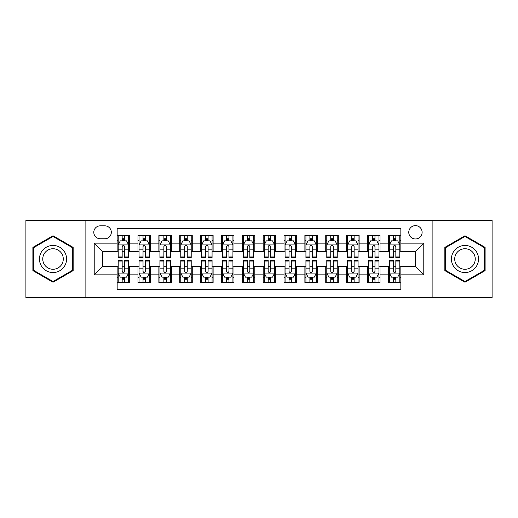 <?xml version="1.0" encoding="UTF-8"?>
<svg xmlns="http://www.w3.org/2000/svg" width="518" height="518" viewBox="0 0 518 518"><rect width="100%" height="100%" fill="white"/><g stroke="black" fill="none" stroke-linecap="round" stroke-linejoin="round"><path stroke-width="0.78" d="M415.442 225.628A6.676 6.676 0 0 0 408.767 232.304A6.676 6.676 0 0 0 415.442 238.973A6.676 6.676 0 0 0 422.118 232.304A6.676 6.676 0 0 0 415.442 225.628M432.129 297.591L492.1 297.591L492.1 220.409L432.129 220.409L432.129 297.591L85.871 297.591L85.871 220.409L25.9 220.409L25.9 297.591L85.871 297.591M400.841 235.535L388.325 235.535L388.325 243.149L379.985 243.149L379.985 251.489L388.325 251.489L388.325 243.149M379.985 243.149L379.985 235.535L367.469 235.535L367.469 243.149L359.123 243.149L359.123 251.489L367.469 251.489L367.469 243.149M359.123 243.149L359.123 235.535L346.607 235.535L346.607 243.149L338.267 243.149L338.267 251.489L346.607 251.489L346.607 243.149M338.267 243.149L338.267 235.535L325.751 235.535L325.751 243.149L317.404 243.149L317.404 251.489L325.751 251.489L325.751 243.149M317.404 243.149L317.404 235.535L304.888 235.535L304.888 243.149L296.549 243.149L296.549 251.489L304.888 251.489L304.888 243.149M296.549 243.149L296.549 235.535L284.032 235.535L284.032 243.149L275.686 243.149L275.686 251.489L284.032 251.489L284.032 243.149M275.686 243.149L275.686 235.535L263.17 235.535L263.17 243.149L254.83 243.149L254.83 251.489L263.17 251.489L263.17 243.149M254.83 243.149L254.83 235.535L242.314 235.535L242.314 243.149L233.968 243.149L233.968 251.489L242.314 251.489L242.314 243.149M233.968 243.149L233.968 235.535L221.451 235.535L221.451 243.149L213.112 243.149L213.112 251.489L221.451 251.489L221.451 243.149M213.112 243.149L213.112 235.535L200.595 235.535L200.595 243.149L192.249 243.149L192.249 251.489L200.595 251.489L200.595 243.149M192.249 243.149L192.249 235.535L179.733 235.535L179.733 243.149L171.393 243.149L171.393 251.489L179.733 251.489L179.733 243.149M171.393 243.149L171.393 235.535L158.877 235.535L158.877 243.149L150.531 243.149L150.531 251.489L158.877 251.489L158.877 243.149M150.531 243.149L150.531 235.535L138.015 235.535L138.015 251.489L129.675 251.489L129.675 235.535L117.159 235.535M117.159 282.465L129.675 282.465L129.675 266.511L138.015 266.511L138.015 282.465L150.531 282.465L150.531 266.511L158.877 266.511L158.877 274.851L150.531 274.851M158.877 274.851L158.877 282.465L171.393 282.465L171.393 266.511L179.733 266.511L179.733 274.851L171.393 274.851M179.733 274.851L179.733 282.465L192.249 282.465L192.249 266.511L200.595 266.511L200.595 274.851L192.249 274.851M200.595 274.851L200.595 282.465L213.112 282.465L213.112 266.511L221.451 266.511L221.451 274.851L213.112 274.851M221.451 274.851L221.451 282.465L233.968 282.465L233.968 266.511L242.314 266.511L242.314 274.851L233.968 274.851M242.314 274.851L242.314 282.465L254.83 282.465L254.83 266.511L263.17 266.511L263.17 274.851L254.83 274.851M263.17 274.851L263.17 282.465L275.686 282.465L275.686 266.511L284.032 266.511L284.032 274.851L275.686 274.851M284.032 274.851L284.032 282.465L296.549 282.465L296.549 266.511L304.888 266.511L304.888 274.851L296.549 274.851M304.888 274.851L304.888 282.465L317.404 282.465L317.404 266.511L325.751 266.511L325.751 274.851L317.404 274.851M325.751 274.851L325.751 282.465L338.267 282.465L338.267 266.511L346.607 266.511L346.607 274.851L338.267 274.851M346.607 274.851L346.607 282.465L359.123 282.465L359.123 266.511L367.469 266.511L367.469 274.851L359.123 274.851M367.469 274.851L367.469 282.465L379.985 282.465L379.985 266.511L388.325 266.511L388.325 274.851L379.985 274.851M100.265 238.766L104.85 238.766A6.469 6.469 0 0 0 111.318 232.304A6.469 6.469 0 0 0 104.85 225.835L100.265 225.835A6.469 6.469 0 0 0 93.797 232.304A6.469 6.469 0 0 0 100.265 238.766M432.129 220.409L85.871 220.409M400.841 243.149L400.841 228.548L117.159 228.548L117.159 251.489L102.558 251.489L102.558 266.511L117.159 266.511L117.159 289.452L400.841 289.452L400.841 266.511L415.442 266.511L415.442 251.489L400.841 251.489L400.841 243.149L423.789 243.149L423.789 274.851L400.841 274.851M117.159 274.851L94.211 274.851L94.211 243.149L117.159 243.149M388.325 274.851L388.325 282.465L400.841 282.465M117.159 240.747L118.201 240.747M122.164 240.747L124.67 240.747M128.632 240.747L129.675 240.747M117.159 251.282L118.201 251.282M122.164 251.282L124.67 251.282M128.632 251.282L129.675 251.282M117.159 266.718L118.201 266.718M122.164 266.718L124.67 266.718M128.632 266.718L129.675 266.718M117.159 277.253L118.201 277.253M122.164 277.253L124.67 277.253M128.632 277.253L129.675 277.253M138.015 251.282L139.064 251.282M143.026 251.282L145.526 251.282M149.488 251.282L150.531 251.282M138.015 240.747L139.064 240.747M143.026 240.747L145.526 240.747M149.488 240.747L150.531 240.747M138.015 266.718L139.064 266.718M143.026 266.718L145.526 266.718M149.488 266.718L150.531 266.718M138.015 277.253L139.064 277.253M143.026 277.253L145.526 277.253M149.488 277.253L150.531 277.253M158.877 266.718L159.92 266.718M163.882 266.718L166.388 266.718M170.351 266.718L171.393 266.718M158.877 277.253L159.92 277.253M163.882 277.253L166.388 277.253M170.351 277.253L171.393 277.253M158.877 240.747L159.92 240.747M163.882 240.747L166.388 240.747M170.351 240.747L171.393 240.747M158.877 251.282L159.92 251.282M163.882 251.282L166.388 251.282M170.351 251.282L171.393 251.282M179.733 266.718L180.776 266.718M184.745 266.718L187.244 266.718M191.207 266.718L192.249 266.718M179.733 277.253L180.776 277.253M184.745 277.253L187.244 277.253M191.207 277.253L192.249 277.253M179.733 240.747L180.776 240.747M184.745 240.747L187.244 240.747M191.207 240.747L192.249 240.747M179.733 251.282L180.776 251.282M184.745 251.282L187.244 251.282M191.207 251.282L192.249 251.282M200.595 266.718L201.638 266.718M205.601 266.718L208.106 266.718M212.069 266.718L213.112 266.718M200.595 277.253L201.638 277.253M205.601 277.253L208.106 277.253M212.069 277.253L213.112 277.253M200.595 240.747L201.638 240.747M205.601 240.747L208.106 240.747M212.069 240.747L213.112 240.747M200.595 251.282L201.638 251.282M205.601 251.282L208.106 251.282M212.069 251.282L213.112 251.282M221.451 266.718L222.494 266.718M226.457 266.718L228.962 266.718M232.925 266.718L233.968 266.718M221.451 277.253L222.494 277.253M226.457 277.253L228.962 277.253M232.925 277.253L233.968 277.253M221.451 240.747L222.494 240.747M226.457 240.747L228.962 240.747M232.925 240.747L233.968 240.747M221.451 251.282L222.494 251.282M226.457 251.282L228.962 251.282M232.925 251.282L233.968 251.282M242.314 266.718L243.356 266.718M247.319 266.718L249.825 266.718M253.788 266.718L254.83 266.718M242.314 277.253L243.356 277.253M247.319 277.253L249.825 277.253M253.788 277.253L254.83 277.253M242.314 240.747L243.356 240.747M247.319 240.747L249.825 240.747M253.788 240.747L254.83 240.747M242.314 251.282L243.356 251.282M247.319 251.282L249.825 251.282M253.788 251.282L254.83 251.282M263.17 266.718L264.212 266.718M268.175 266.718L270.681 266.718M274.644 266.718L275.686 266.718M263.17 277.253L264.212 277.253M268.175 277.253L270.681 277.253M274.644 277.253L275.686 277.253M263.17 240.747L264.212 240.747M268.175 240.747L270.681 240.747M274.644 240.747L275.686 240.747M263.17 251.282L264.212 251.282M268.175 251.282L270.681 251.282M274.644 251.282L275.686 251.282M284.032 266.718L285.075 266.718M289.038 266.718L291.543 266.718M295.506 266.718L296.549 266.718M284.032 277.253L285.075 277.253M289.038 277.253L291.543 277.253M295.506 277.253L296.549 277.253M284.032 240.747L285.075 240.747M289.038 240.747L291.543 240.747M295.506 240.747L296.549 240.747M284.032 251.282L285.075 251.282M289.038 251.282L291.543 251.282M295.506 251.282L296.549 251.282M304.888 266.718L305.931 266.718M309.894 266.718L312.399 266.718M316.362 266.718L317.404 266.718M304.888 277.253L305.931 277.253M309.894 277.253L312.399 277.253M316.362 277.253L317.404 277.253M304.888 240.747L305.931 240.747M309.894 240.747L312.399 240.747M316.362 240.747L317.404 240.747M304.888 251.282L305.931 251.282M309.894 251.282L312.399 251.282M316.362 251.282L317.404 251.282M325.751 266.718L326.793 266.718M330.756 266.718L333.255 266.718M337.224 266.718L338.267 266.718M325.751 277.253L326.793 277.253M330.756 277.253L333.255 277.253M337.224 277.253L338.267 277.253M325.751 240.747L326.793 240.747M330.756 240.747L333.255 240.747M337.224 240.747L338.267 240.747M325.751 251.282L326.793 251.282M330.756 251.282L333.255 251.282M337.224 251.282L338.267 251.282M346.607 266.718L347.649 266.718M351.612 266.718L354.118 266.718M358.08 266.718L359.123 266.718M346.607 277.253L347.649 277.253M351.612 277.253L354.118 277.253M358.08 277.253L359.123 277.253M346.607 240.747L347.649 240.747M351.612 240.747L354.118 240.747M358.08 240.747L359.123 240.747M346.607 251.282L347.649 251.282M351.612 251.282L354.118 251.282M358.08 251.282L359.123 251.282M367.469 266.718L368.512 266.718M372.474 266.718L374.974 266.718M378.936 266.718L379.985 266.718M367.469 277.253L368.512 277.253M372.474 277.253L374.974 277.253M378.936 277.253L379.985 277.253M367.469 240.747L368.512 240.747M372.474 240.747L374.974 240.747M378.936 240.747L379.985 240.747M367.469 251.282L368.512 251.282M372.474 251.282L374.974 251.282M378.936 251.282L379.985 251.282M388.325 266.718L389.368 266.718M393.33 266.718L395.836 266.718M399.799 266.718L400.841 266.718M388.325 277.253L389.368 277.253M393.33 277.253L395.836 277.253M399.799 277.253L400.841 277.253M388.325 240.747L389.368 240.747M393.33 240.747L395.836 240.747M399.799 240.747L400.841 240.747M388.325 251.282L389.368 251.282M393.33 251.282L395.836 251.282M399.799 251.282L400.841 251.282M102.558 251.489L94.211 243.149M102.558 266.511L94.211 274.851M423.789 243.149L415.442 251.489M423.789 274.851L415.442 266.511M53.017 282.245L73.148 270.623L73.148 247.377L53.017 235.755L32.887 247.377L32.887 270.623L53.017 282.245M485.113 247.377L464.983 235.755L444.852 247.377L444.852 270.623L464.983 282.245L485.113 270.623L485.113 247.377M124.67 238.248L122.164 238.248M128.632 256.047L124.67 256.047L124.67 257.75L128.632 257.75L128.632 245.027L126.547 240.851L120.286 240.851L118.201 245.027L118.201 257.75L122.164 257.75L122.164 256.047L118.201 256.047M118.201 245.027L118.201 235.535M128.632 245.027L128.632 235.535M122.164 240.851L122.164 235.535M124.67 235.535L124.67 240.851M124.67 256.047L124.67 246.587C123.834 244.982 122.999 244.982 122.164 246.587L122.164 256.047M122.164 279.752L124.67 279.752M118.201 261.953L122.164 261.953L122.164 260.25L118.201 260.25L118.201 272.973L120.286 277.149L126.547 277.149L128.632 272.973L128.632 260.25L124.67 260.25L124.67 261.953L128.632 261.953M128.632 272.973L128.632 282.465M118.201 272.973L118.201 282.465M124.67 277.149L124.67 282.465M122.164 282.465L122.164 277.149M122.164 261.953L122.164 271.413C122.999 273.018 123.834 273.018 124.67 271.413L124.67 261.953M53.017 245.441A13.559 13.559 0 0 0 39.459 259A13.559 13.559 0 0 0 53.017 272.559A13.559 13.559 0 0 0 66.576 259A13.559 13.559 0 0 0 53.017 245.441M53.017 248.737A10.263 10.263 0 0 0 42.754 259A10.263 10.263 0 0 0 53.017 269.263A10.263 10.263 0 0 0 63.28 259A10.263 10.263 0 0 0 53.017 248.737M72.52 270.26L53.017 281.52L33.515 270.26L33.515 247.74L53.017 236.48L72.52 247.74L72.52 270.26M453.244 252.221A13.559 13.559 0 0 0 458.203 270.739A13.559 13.559 0 0 0 476.728 265.779A13.559 13.559 0 0 0 471.762 247.261A13.559 13.559 0 0 0 453.244 252.221M456.093 253.865A10.263 10.263 0 0 0 459.848 267.89A10.263 10.263 0 0 0 473.873 264.135A10.263 10.263 0 0 0 470.117 250.11A10.263 10.263 0 0 0 456.093 253.865M484.485 247.74L484.485 270.26L464.983 281.52L445.48 270.26L445.48 247.74L464.983 236.48L484.485 247.74M145.526 238.248L143.026 238.248M149.488 256.047L145.526 256.047L145.526 257.75L149.488 257.75L149.488 245.027L147.403 240.851L141.149 240.851L139.064 245.027L139.064 257.75L143.026 257.75L143.026 256.047L139.064 256.047M139.064 245.027L139.064 235.535M149.488 245.027L149.488 235.535M143.026 240.851L143.026 235.535M145.526 235.535L145.526 240.851M145.526 256.047L145.526 246.587C144.69 244.982 143.862 244.982 143.026 246.587L143.026 256.047M166.388 238.248L163.882 238.248M170.351 256.047L166.388 256.047L166.388 257.75L170.351 257.75L170.351 245.027L168.266 240.851L162.004 240.851L159.92 245.027L159.92 257.75L163.882 257.75L163.882 256.047L159.92 256.047M159.92 245.027L159.92 235.535M170.351 245.027L170.351 235.535M163.882 240.851L163.882 235.535M166.388 235.535L166.388 240.851M166.388 256.047L166.388 246.587C165.553 244.982 164.718 244.982 163.882 246.587L163.882 256.047M187.244 238.248L184.745 238.248M191.207 256.047L187.244 256.047L187.244 257.75L191.207 257.75L191.207 245.027L189.122 240.851L182.867 240.851L180.776 245.027L180.776 257.75L184.745 257.75L184.745 256.047L180.776 256.047M180.776 245.027L180.776 235.535M191.207 245.027L191.207 235.535M184.745 240.851L184.745 235.535M187.244 235.535L187.244 240.851M187.244 256.047L187.244 246.587C186.409 244.982 185.58 244.982 184.745 246.587L184.745 256.047M208.106 238.248L205.601 238.248M212.069 256.047L208.106 256.047L208.106 257.75L212.069 257.75L212.069 245.027L209.984 240.851L203.723 240.851L201.638 245.027L201.638 257.75L205.601 257.75L205.601 256.047L201.638 256.047M201.638 245.027L201.638 235.535M212.069 245.027L212.069 235.535M205.601 240.851L205.601 235.535M208.106 235.535L208.106 240.851M208.106 256.047L208.106 246.587C207.271 244.982 206.436 244.982 205.601 246.587L205.601 256.047M143.026 279.752L145.526 279.752M139.064 261.953L143.026 261.953L143.026 260.25L139.064 260.25L139.064 272.973L141.149 277.149L147.403 277.149L149.488 272.973L149.488 260.25L145.526 260.25L145.526 261.953L149.488 261.953M149.488 272.973L149.488 282.465M139.064 272.973L139.064 282.465M145.526 277.149L145.526 282.465M143.026 282.465L143.026 277.149M143.026 261.953L143.026 271.413C143.855 273.018 144.69 273.018 145.526 271.413L145.526 261.953M163.882 279.752L166.388 279.752M159.92 261.953L163.882 261.953L163.882 260.25L159.92 260.25L159.92 272.973L162.004 277.149L168.266 277.149L170.351 272.973L170.351 260.25L166.388 260.25L166.388 261.953L170.351 261.953M170.351 272.973L170.351 282.465M159.92 272.973L159.92 282.465M166.388 277.149L166.388 282.465M163.882 282.465L163.882 277.149M163.882 261.953L163.882 271.413C164.718 273.018 165.553 273.018 166.388 271.413L166.388 261.953M184.745 279.752L187.244 279.752M180.776 261.953L184.745 261.953L184.745 260.25L180.776 260.25L180.776 272.973L182.867 277.149L189.122 277.149L191.207 272.973L191.207 260.25L187.244 260.25L187.244 261.953L191.207 261.953M191.207 272.973L191.207 282.465M180.776 272.973L180.776 282.465M187.244 277.149L187.244 282.465M184.745 282.465L184.745 277.149M184.745 261.953L184.745 271.413C185.573 273.018 186.409 273.018 187.244 271.413L187.244 261.953M205.601 279.752L208.106 279.752M201.638 261.953L205.601 261.953L205.601 260.25L201.638 260.25L201.638 272.973L203.723 277.149L209.984 277.149L212.069 272.973L212.069 260.25L208.106 260.25L208.106 261.953L212.069 261.953M212.069 272.973L212.069 282.465M201.638 272.973L201.638 282.465M208.106 277.149L208.106 282.465M205.601 282.465L205.601 277.149M205.601 261.953L205.601 271.413C206.436 273.018 207.271 273.018 208.106 271.413L208.106 261.953M228.962 238.248L226.457 238.248M232.925 256.047L228.962 256.047L228.962 257.75L232.925 257.75L232.925 245.027L230.84 240.851L224.585 240.851L222.494 245.027L222.494 257.75L226.457 257.75L226.457 256.047L222.494 256.047M222.494 245.027L222.494 235.535M232.925 245.027L232.925 235.535M226.457 240.851L226.457 235.535M228.962 235.535L228.962 240.851M228.962 256.047L228.962 246.587C228.127 244.982 227.298 244.982 226.457 246.587L226.457 256.047M226.457 279.752L228.962 279.752M222.494 261.953L226.457 261.953L226.457 260.25L222.494 260.25L222.494 272.973L224.585 277.149L230.84 277.149L232.925 272.973L232.925 260.25L228.962 260.25L228.962 261.953L232.925 261.953M232.925 272.973L232.925 282.465M222.494 272.973L222.494 282.465M228.962 277.149L228.962 282.465M226.457 282.465L226.457 277.149M226.457 261.953L226.457 271.413C227.292 273.018 228.127 273.018 228.962 271.413L228.962 261.953M249.825 238.248L247.319 238.248M253.788 256.047L249.825 256.047L249.825 257.75L253.788 257.75L253.788 245.027L251.696 240.851L245.441 240.851L243.356 245.027L243.356 257.75L247.319 257.75L247.319 256.047L243.356 256.047M243.356 245.027L243.356 235.535M253.788 245.027L253.788 235.535M247.319 240.851L247.319 235.535M249.825 235.535L249.825 240.851M249.825 256.047L249.825 246.587C248.99 244.982 248.154 244.982 247.319 246.587L247.319 256.047M247.319 279.752L249.825 279.752M243.356 261.953L247.319 261.953L247.319 260.25L243.356 260.25L243.356 272.973L245.441 277.149L251.696 277.149L253.788 272.973L253.788 260.25L249.825 260.25L249.825 261.953L253.788 261.953M253.788 272.973L253.788 282.465M243.356 272.973L243.356 282.465M249.825 277.149L249.825 282.465M247.319 282.465L247.319 277.149M247.319 261.953L247.319 271.413C248.154 273.018 248.99 273.018 249.825 271.413L249.825 261.953M270.681 238.248L268.175 238.248M274.644 256.047L270.681 256.047L270.681 257.75L274.644 257.75L274.644 245.027L272.559 240.851L266.304 240.851L264.212 245.027L264.212 257.75L268.175 257.75L268.175 256.047L264.212 256.047M264.212 245.027L264.212 235.535M274.644 245.027L274.644 235.535M268.175 240.851L268.175 235.535M270.681 235.535L270.681 240.851M270.681 256.047L270.681 246.587C269.846 244.982 269.01 244.982 268.175 246.587L268.175 256.047M268.175 279.752L270.681 279.752M264.212 261.953L268.175 261.953L268.175 260.25L264.212 260.25L264.212 272.973L266.304 277.149L272.559 277.149L274.644 272.973L274.644 260.25L270.681 260.25L270.681 261.953L274.644 261.953M274.644 272.973L274.644 282.465M264.212 272.973L264.212 282.465M270.681 277.149L270.681 282.465M268.175 282.465L268.175 277.149M268.175 261.953L268.175 271.413C269.01 273.018 269.846 273.018 270.681 271.413L270.681 261.953M291.543 238.248L289.038 238.248M295.506 256.047L291.543 256.047L291.543 257.75L295.506 257.75L295.506 245.027L293.415 240.851L287.16 240.851L285.075 245.027L285.075 257.75L289.038 257.75L289.038 256.047L285.075 256.047M285.075 245.027L285.075 235.535M295.506 245.027L295.506 235.535M289.038 240.851L289.038 235.535M291.543 235.535L291.543 240.851M291.543 256.047L291.543 246.587C290.708 244.982 289.873 244.982 289.038 246.587L289.038 256.047M289.038 279.752L291.543 279.752M285.075 261.953L289.038 261.953L289.038 260.25L285.075 260.25L285.075 272.973L287.16 277.149L293.415 277.149L295.506 272.973L295.506 260.25L291.543 260.25L291.543 261.953L295.506 261.953M295.506 272.973L295.506 282.465M285.075 272.973L285.075 282.465M291.543 277.149L291.543 282.465M289.038 282.465L289.038 277.149M289.038 261.953L289.038 271.413C289.873 273.018 290.702 273.018 291.543 271.413L291.543 261.953M312.399 238.248L309.894 238.248M316.362 256.047L312.399 256.047L312.399 257.75L316.362 257.75L316.362 245.027L314.277 240.851L308.016 240.851L305.931 245.027L305.931 257.75L309.894 257.75L309.894 256.047L305.931 256.047M305.931 245.027L305.931 235.535M316.362 245.027L316.362 235.535M309.894 240.851L309.894 235.535M312.399 235.535L312.399 240.851M312.399 256.047L312.399 246.587C311.564 244.982 310.729 244.982 309.894 246.587L309.894 256.047M309.894 279.752L312.399 279.752M305.931 261.953L309.894 261.953L309.894 260.25L305.931 260.25L305.931 272.973L308.016 277.149L314.277 277.149L316.362 272.973L316.362 260.25L312.399 260.25L312.399 261.953L316.362 261.953M316.362 272.973L316.362 282.465M305.931 272.973L305.931 282.465M312.399 277.149L312.399 282.465M309.894 282.465L309.894 277.149M309.894 261.953L309.894 271.413C310.729 273.018 311.564 273.018 312.399 271.413L312.399 261.953M333.255 238.248L330.756 238.248M337.224 256.047L333.255 256.047L333.255 257.75L337.224 257.75L337.224 245.027L335.133 240.851L328.878 240.851L326.793 245.027L326.793 257.75L330.756 257.75L330.756 256.047L326.793 256.047M326.793 245.027L326.793 235.535M337.224 245.027L337.224 235.535M330.756 240.851L330.756 235.535M333.255 235.535L333.255 240.851M333.255 256.047L333.255 246.587C332.426 244.982 331.591 244.982 330.756 246.587L330.756 256.047M330.756 279.752L333.255 279.752M326.793 261.953L330.756 261.953L330.756 260.25L326.793 260.25L326.793 272.973L328.878 277.149L335.133 277.149L337.224 272.973L337.224 260.25L333.255 260.25L333.255 261.953L337.224 261.953M337.224 272.973L337.224 282.465M326.793 272.973L326.793 282.465M333.255 277.149L333.255 282.465M330.756 282.465L330.756 277.149M330.756 261.953L330.756 271.413C331.591 273.018 332.42 273.018 333.255 271.413L333.255 261.953M354.118 238.248L351.612 238.248M358.08 256.047L354.118 256.047L354.118 257.75L358.08 257.75L358.08 245.027L355.995 240.851L349.734 240.851L347.649 245.027L347.649 257.75L351.612 257.75L351.612 256.047L347.649 256.047M347.649 245.027L347.649 235.535M358.08 245.027L358.08 235.535M351.612 240.851L351.612 235.535M354.118 235.535L354.118 240.851M354.118 256.047L354.118 246.587C353.282 244.982 352.447 244.982 351.612 246.587L351.612 256.047M351.612 279.752L354.118 279.752M347.649 261.953L351.612 261.953L351.612 260.25L347.649 260.25L347.649 272.973L349.734 277.149L355.995 277.149L358.08 272.973L358.08 260.25L354.118 260.25L354.118 261.953L358.08 261.953M358.08 272.973L358.08 282.465M347.649 272.973L347.649 282.465M354.118 277.149L354.118 282.465M351.612 282.465L351.612 277.149M351.612 261.953L351.612 271.413C352.447 273.018 353.282 273.018 354.118 271.413L354.118 261.953M374.974 238.248L372.474 238.248M378.936 256.047L374.974 256.047L374.974 257.75L378.936 257.75L378.936 245.027L376.851 240.851L370.597 240.851L368.512 245.027L368.512 257.75L372.474 257.75L372.474 256.047L368.512 256.047M368.512 245.027L368.512 235.535M378.936 245.027L378.936 235.535M372.474 240.851L372.474 235.535M374.974 235.535L374.974 240.851M374.974 256.047L374.974 246.587C374.145 244.982 373.31 244.982 372.474 246.587L372.474 256.047M372.474 279.752L374.974 279.752M368.512 261.953L372.474 261.953L372.474 260.25L368.512 260.25L368.512 272.973L370.597 277.149L376.851 277.149L378.936 272.973L378.936 260.25L374.974 260.25L374.974 261.953L378.936 261.953M378.936 272.973L378.936 282.465M368.512 272.973L368.512 282.465M374.974 277.149L374.974 282.465M372.474 282.465L372.474 277.149M372.474 261.953L372.474 271.413C373.31 273.018 374.138 273.018 374.974 271.413L374.974 261.953M395.836 238.248L393.33 238.248M399.799 256.047L395.836 256.047L395.836 257.75L399.799 257.75L399.799 245.027L397.714 240.851L391.453 240.851L389.368 245.027L389.368 257.75L393.33 257.75L393.33 256.047L389.368 256.047M389.368 245.027L389.368 235.535M399.799 245.027L399.799 235.535M393.33 240.851L393.33 235.535M395.836 235.535L395.836 240.851M395.836 256.047L395.836 246.587C395.001 244.982 394.166 244.982 393.33 246.587L393.33 256.047M393.33 279.752L395.836 279.752M389.368 261.953L393.33 261.953L393.33 260.25L389.368 260.25L389.368 272.973L391.453 277.149L397.714 277.149L399.799 272.973L399.799 260.25L395.836 260.25L395.836 261.953L399.799 261.953M399.799 272.973L399.799 282.465M389.368 272.973L389.368 282.465M395.836 277.149L395.836 282.465M393.33 282.465L393.33 277.149M393.33 261.953L393.33 271.413C394.166 273.018 395.001 273.018 395.836 271.413L395.836 261.953M138.015 274.851L129.675 274.851M138.015 243.149L129.675 243.149M128.581 244.923L118.253 244.923M118.201 242.003L119.716 242.003M127.117 242.003L128.632 242.003M122.164 249.857L118.201 249.857M128.632 249.857L124.67 249.857M124.67 239.575L122.164 239.575M118.253 273.077L128.581 273.077M128.632 275.997L127.117 275.997M119.716 275.997L118.201 275.997M124.67 268.143L128.632 268.143M118.201 268.143L122.164 268.143M122.164 278.425L124.67 278.425M149.437 244.923L139.115 244.923M139.064 242.003L140.572 242.003M147.98 242.003L149.488 242.003M143.026 249.857L139.064 249.857M149.488 249.857L145.526 249.857M145.526 239.575L143.026 239.575M170.299 244.923L159.971 244.923M159.92 242.003L161.435 242.003M168.836 242.003L170.351 242.003M163.882 249.857L159.92 249.857M170.351 249.857L166.388 249.857M166.388 239.575L163.882 239.575M191.155 244.923L180.834 244.923M180.776 242.003L182.291 242.003M189.698 242.003L191.207 242.003M184.745 249.857L180.776 249.857M191.207 249.857L187.244 249.857M187.244 239.575L184.745 239.575M212.017 244.923L201.69 244.923M201.638 242.003L203.147 242.003M210.554 242.003L212.069 242.003M205.601 249.857L201.638 249.857M212.069 249.857L208.106 249.857M208.106 239.575L205.601 239.575M139.115 273.077L149.437 273.077M149.488 275.997L147.98 275.997M140.572 275.997L139.064 275.997M145.526 268.143L149.488 268.143M139.064 268.143L143.026 268.143M143.026 278.425L145.526 278.425M159.971 273.077L170.299 273.077M170.351 275.997L168.836 275.997M161.435 275.997L159.92 275.997M166.388 268.143L170.351 268.143M159.92 268.143L163.882 268.143M163.882 278.425L166.388 278.425M180.834 273.077L191.155 273.077M191.207 275.997L189.698 275.997M182.291 275.997L180.776 275.997M187.244 268.143L191.207 268.143M180.776 268.143L184.745 268.143M184.745 278.425L187.244 278.425M201.69 273.077L212.017 273.077M212.069 275.997L210.554 275.997M203.147 275.997L201.638 275.997M208.106 268.143L212.069 268.143M201.638 268.143L205.601 268.143M205.601 278.425L208.106 278.425M232.873 244.923L222.546 244.923M222.494 242.003L224.009 242.003M231.416 242.003L232.925 242.003M226.457 249.857L222.494 249.857M232.925 249.857L228.962 249.857M228.962 239.575L226.457 239.575M222.546 273.077L232.873 273.077M232.925 275.997L231.416 275.997M224.009 275.997L222.494 275.997M228.962 268.143L232.925 268.143M222.494 268.143L226.457 268.143M226.457 278.425L228.962 278.425M253.736 244.923L243.408 244.923M243.356 242.003L244.865 242.003M252.272 242.003L253.788 242.003M247.319 249.857L243.356 249.857M253.788 249.857L249.825 249.857M249.825 239.575L247.319 239.575M243.408 273.077L253.736 273.077M253.788 275.997L252.272 275.997M244.865 275.997L243.356 275.997M249.825 268.143L253.788 268.143M243.356 268.143L247.319 268.143M247.319 278.425L249.825 278.425M274.592 244.923L264.264 244.923M264.212 242.003L265.728 242.003M273.135 242.003L274.644 242.003M268.175 249.857L264.212 249.857M274.644 249.857L270.681 249.857M270.681 239.575L268.175 239.575M264.264 273.077L274.592 273.077M274.644 275.997L273.135 275.997M265.728 275.997L264.212 275.997M270.681 268.143L274.644 268.143M264.212 268.143L268.175 268.143M268.175 278.425L270.681 278.425M295.454 244.923L285.127 244.923M285.075 242.003L286.584 242.003M293.991 242.003L295.506 242.003M289.038 249.857L285.075 249.857M295.506 249.857L291.543 249.857M291.543 239.575L289.038 239.575M285.127 273.077L295.454 273.077M295.506 275.997L293.991 275.997M286.584 275.997L285.075 275.997M291.543 268.143L295.506 268.143M285.075 268.143L289.038 268.143M289.038 278.425L291.543 278.425M316.31 244.923L305.983 244.923M305.931 242.003L307.446 242.003M314.853 242.003L316.362 242.003M309.894 249.857L305.931 249.857M316.362 249.857L312.399 249.857M312.399 239.575L309.894 239.575M305.983 273.077L316.31 273.077M316.362 275.997L314.853 275.997M307.446 275.997L305.931 275.997M312.399 268.143L316.362 268.143M305.931 268.143L309.894 268.143M309.894 278.425L312.399 278.425M337.166 244.923L326.845 244.923M326.793 242.003L328.302 242.003M335.709 242.003L337.224 242.003M330.756 249.857L326.793 249.857M337.224 249.857L333.255 249.857M333.255 239.575L330.756 239.575M326.845 273.077L337.166 273.077M337.224 275.997L335.709 275.997M328.302 275.997L326.793 275.997M333.255 268.143L337.224 268.143M326.793 268.143L330.756 268.143M330.756 278.425L333.255 278.425M358.029 244.923L347.701 244.923M347.649 242.003L349.164 242.003M356.565 242.003L358.08 242.003M351.612 249.857L347.649 249.857M358.08 249.857L354.118 249.857M354.118 239.575L351.612 239.575M347.701 273.077L358.029 273.077M358.08 275.997L356.565 275.997M349.164 275.997L347.649 275.997M354.118 268.143L358.08 268.143M347.649 268.143L351.612 268.143M351.612 278.425L354.118 278.425M378.885 244.923L368.563 244.923M368.512 242.003L370.02 242.003M377.428 242.003L378.936 242.003M372.474 249.857L368.512 249.857M378.936 249.857L374.974 249.857M374.974 239.575L372.474 239.575M368.563 273.077L378.885 273.077M378.936 275.997L377.428 275.997M370.02 275.997L368.512 275.997M374.974 268.143L378.936 268.143M368.512 268.143L372.474 268.143M372.474 278.425L374.974 278.425M399.747 244.923L389.419 244.923M389.368 242.003L390.883 242.003M398.284 242.003L399.799 242.003M393.33 249.857L389.368 249.857M399.799 249.857L395.836 249.857M395.836 239.575L393.33 239.575M389.419 273.077L399.747 273.077M399.799 275.997L398.284 275.997M390.883 275.997L389.368 275.997M395.836 268.143L399.799 268.143M389.368 268.143L393.33 268.143M393.33 278.425L395.836 278.425"/></g></svg>
